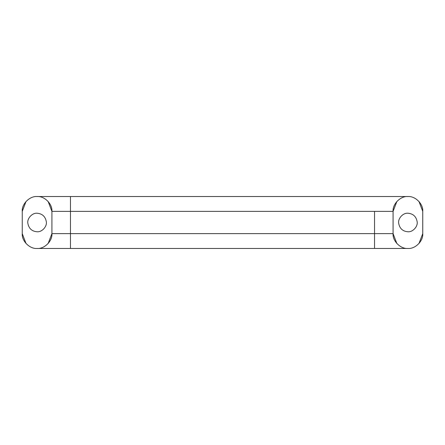 <?xml version="1.0" encoding="UTF-8"?>
<svg xmlns="http://www.w3.org/2000/svg" width="445" height="445" viewBox="0 0 445 445"><rect width="100%" height="100%" fill="white"/><g stroke="black" fill="none" stroke-linecap="round" stroke-linejoin="round"><path stroke-width="0.67" d="M46.325 221.771C47.187 226.472 41.997 232.234 37.085 231.773C31.873 231.333 28.791 228.485 27.84 223.229C26.978 218.528 32.174 212.766 37.085 213.227C42.297 213.667 45.379 216.515 46.325 221.771C45.379 216.515 42.297 213.667 37.085 213.227M37.085 231.773C31.873 231.333 28.791 228.485 27.84 223.229M417.16 221.771C418.022 226.472 412.827 232.234 407.915 231.773C402.703 231.333 399.621 228.485 398.676 223.229C397.813 218.528 403.003 212.766 407.915 213.227C413.127 213.667 416.209 216.515 417.16 221.771C416.209 216.515 413.127 213.667 407.915 213.227M407.915 231.773C402.703 231.333 399.621 228.485 398.676 223.229M422.75 211.375C423.412 204.038 415.257 195.878 407.915 196.54C400.578 195.878 392.418 204.038 393.085 211.375L393.085 233.625C392.418 240.962 400.578 249.122 407.915 248.46C415.257 249.122 423.412 240.962 422.75 233.625L422.75 211.375L418.968 201.479M396.868 201.479L393.085 211.375L374.54 211.375L374.54 233.625L393.085 233.625L396.868 243.521M418.968 243.521L422.75 233.625M26.032 243.521L22.25 233.625L22.25 211.375L26.032 201.479M48.132 201.479L51.915 211.375L51.915 233.625L48.132 243.521M22.25 211.375C21.588 204.038 29.743 195.878 37.085 196.54C44.422 195.878 52.582 204.038 51.915 211.375L70.46 211.375L70.46 196.54L70.46 211.375L374.54 211.375M70.46 211.375L70.46 248.46L70.46 233.625L51.915 233.625C52.582 240.962 44.422 249.122 37.085 248.46C29.743 249.122 21.588 240.962 22.25 233.625M374.54 233.625L374.54 248.46L374.54 233.625L70.46 233.625M37.085 196.54L407.915 196.54M37.085 248.46L407.915 248.46"/></g></svg>
